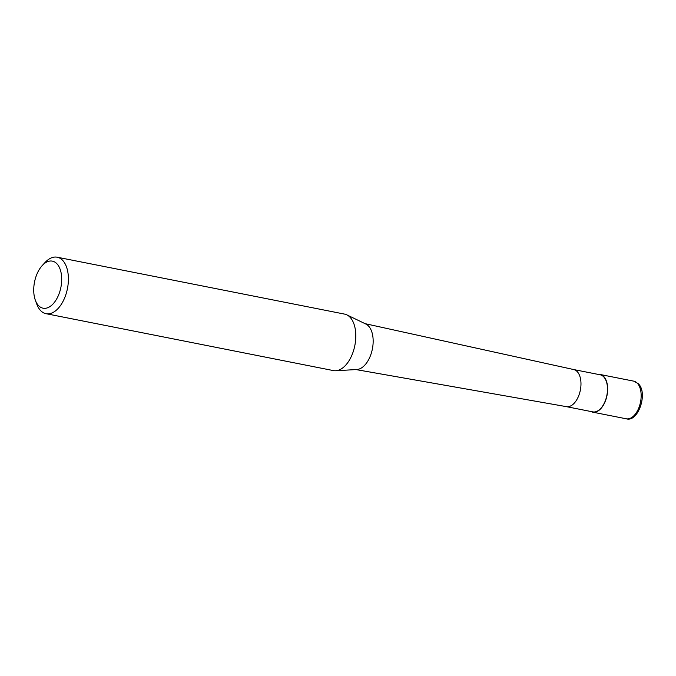 <?xml version="1.0" encoding="UTF-8"?>
<svg xmlns="http://www.w3.org/2000/svg" width="676" height="676" viewBox="0 0 676 676"><rect width="100%" height="100%" fill="white"/><g stroke="black" fill="none" stroke-linecap="round" stroke-linejoin="round"><path stroke-width="1.01" d="M598.311 374.428A19.19 10.757 101.2 0 1 600.187 374.504A19.19 10.757 101.2 0 1 605.028 401.907A19.19 10.757 101.2 0 1 592.734 412.157A19.19 10.757 101.2 0 1 590.968 411.515M573.628 369.535A18.903 10.596 101.2 0 1 573.755 369.561A18.903 10.596 101.2 0 1 578.394 396.533A18.903 10.596 101.2 0 1 566.412 406.648A18.903 10.596 101.2 0 1 566.285 406.631M573.687 369.552L600.127 374.783A18.903 10.596 101.2 0 1 604.902 401.781A18.903 10.596 101.2 0 1 592.784 411.878L566.344 406.639M42.208 265.584L45.005 262.541A28.789 16.14 101.2 0 1 57.206 257.21L344.608 314.112A28.789 16.14 101.2 0 1 346.822 314.855L365.86 324.041A23.423 13.131 101.2 0 1 369.958 356.886A23.423 13.131 101.2 0 1 356.852 369.519L335.761 370.752A28.789 16.14 101.2 0 1 333.42 370.592L46.019 313.689A28.789 16.14 101.2 0 1 36.774 304.107L35.355 300.228A23.99 13.452 101.2 0 1 37.003 273.949A23.99 13.452 101.2 0 1 42.208 265.584A23.99 13.452 101.2 0 1 58.956 266.623A23.99 13.452 101.2 0 1 58.423 295.404A23.99 13.452 101.2 0 1 35.355 300.228M346.822 314.855A28.789 16.14 101.2 0 1 351.866 355.221A28.789 16.14 101.2 0 1 335.761 370.752M57.206 257.21A28.789 16.14 101.2 0 1 64.465 298.319A28.789 16.14 101.2 0 1 46.019 313.689M600.187 374.504L633.708 381.137A19.19 10.757 101.2 0 1 637.181 383.081A19.19 10.757 101.2 0 1 638.541 408.549A19.19 10.757 101.2 0 1 626.246 418.79L592.734 412.157M633.708 381.137L638.136 383.579C648.368 392.435 638.355 422.77 626.246 418.79M573.755 369.561L365.057 323.652M566.412 406.648L355.965 369.569"/></g></svg>
